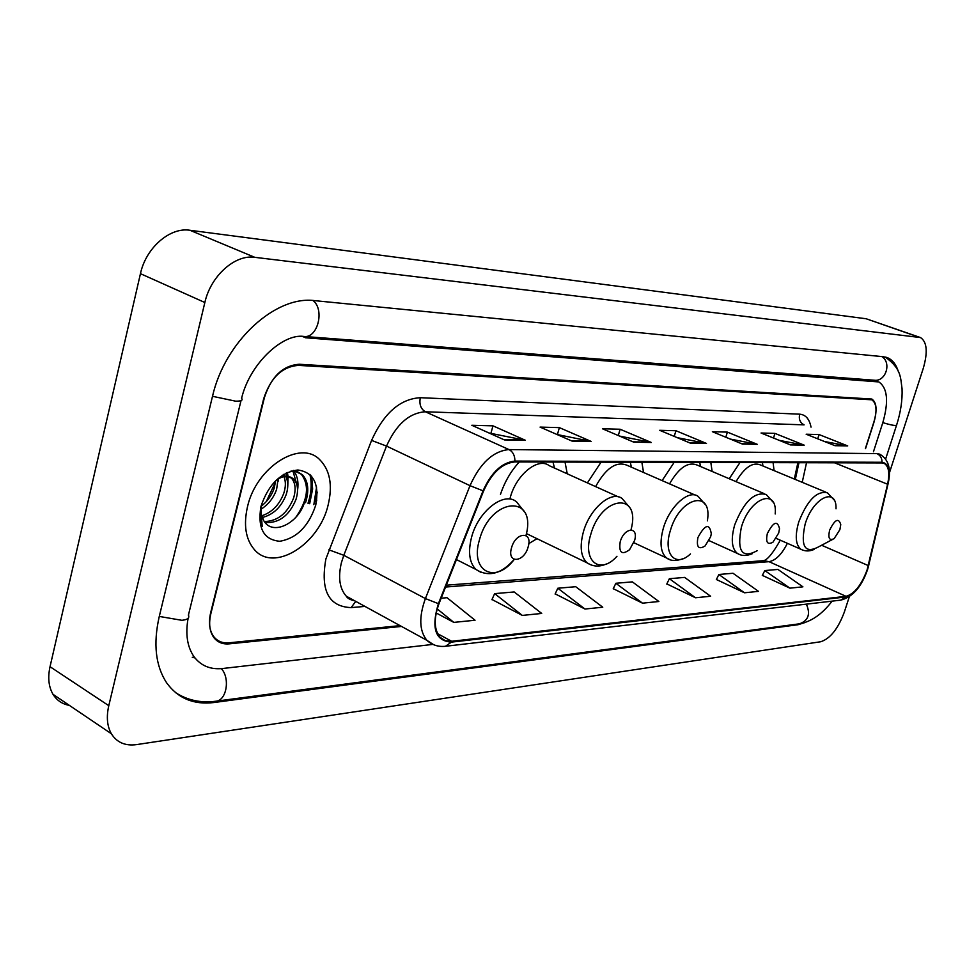 <?xml version="1.0" encoding="UTF-8"?>
<svg xmlns="http://www.w3.org/2000/svg" width="975" height="975" viewBox="0 0 975 975"><rect width="100%" height="100%" fill="white"/><g stroke="black" fill="none" stroke-linecap="round" stroke-linejoin="round"><path stroke-width="1.46" d="M567.243 473.801L565.025 462.077M519.346 461.955C510.985 470.974 504.697 481.772 500.48 494.349M643.549 472.485L641.867 462.284M601.051 462.174L587.401 482.893M712.116 471.449L710.836 462.467M674.164 462.369L662.11 480.602M774.065 470.62L773.102 462.638M739.952 462.552L729.239 478.737M794.32 479.042L797.879 462.698M779.147 542.453L780.122 540.126M528.779 543.623L536.981 538.688M865.532 448.646L873.929 422.394C877.281 410.658 876.562 403.126 871.784 399.799L298.594 365.381C282.262 366.527 270.636 377.617 263.713 398.629L210.673 612.653C208.382 622.635 209.418 630.63 213.769 636.663C217.51 641.331 222.568 643.378 228.979 642.818L400.055 625.633M188.626 614.25L188.638 615.786M188.114 618.284C185.274 634.201 187.285 647.047 194.123 656.845C201.021 665.852 210.478 669.74 222.532 668.521L432.803 644.414M873.454 451.778L882.789 422.736C888.859 401.529 887.543 387.928 878.841 381.932L305.528 337.764L302.384 336.375M889.456 472.765L923.301 368.245C927.944 352.06 927.006 341.835 920.497 337.557L254.767 257.327C235.024 254.268 210.722 275.913 204.848 302.506L108.786 705.681C106.263 716.857 107.116 726.217 111.357 733.748C116.842 742.475 125.214 746.094 136.463 744.62L820.694 641.745C830.225 638.71 838.134 628.765 844.387 611.922L849.31 596.749M919.803 337.326L866.178 318.764L189.893 230.258C169.991 226.992 145.933 247.772 140.449 273.67L50.03 666.705C47.653 677.625 48.653 686.827 53.016 694.322C56.818 700.416 62.29 704.108 69.42 705.4M898.341 371.512C896.196 364.65 892.722 360.104 887.92 357.898L883.447 356.74L314.84 300.666C275.73 295.145 224.774 341.396 212.428 396.63L159.169 616.907C153.124 643.853 155.573 665.767 166.518 682.658C177.864 698.356 193.684 704.986 213.988 702.524L798.025 624.719L805.618 622.355M192.258 657.247L194.963 657.954M794.357 479.054L797.916 462.698M779.427 541.917L780.158 540.138M266.212 501.735L275.547 481.942L266.212 501.735M315.534 501.832L317.192 492.095L315.534 501.832M308.002 503.295L309.38 498.664C311.586 489.84 311.756 481.76 309.867 474.398M328.173 504.855C332.816 485.05 329.952 469.938 319.593 459.53C300.202 439.506 256.23 467.208 247.492 506.744C243.397 524.989 245.639 539.224 254.256 549.449C273.804 573.044 319.264 544.379 328.173 504.855C332.816 485.05 329.952 469.938 319.593 459.53C300.202 439.506 256.23 467.208 247.492 506.744C243.397 524.989 245.639 539.224 254.256 549.449C273.804 573.044 319.264 544.379 328.173 504.855M867.092 569.924C861.437 585.11 854.417 593.909 846.02 596.322L451.644 641.282L445.258 640.66L440.115 637.297C434.021 629.728 433.643 618.54 438.969 603.757L483.588 490.961C491.717 472.924 502.076 463.259 514.678 461.943L881.814 462.93L884.496 463.588C888.859 466.611 889.882 473.497 887.579 484.234L867.092 569.924M867.409 569.9L887.932 484.112C890.638 470.645 888.664 463.369 882.034 462.272L514.91 461.077C502.003 462.418 491.376 472.327 483.039 490.815L438.409 603.659C431.011 628.205 435.337 641.026 451.413 642.123L845.825 596.956C854.417 594.47 861.62 585.451 867.409 569.9M311.695 476.275L312.609 489.072L309.672 503.697M491.985 599.503L522.332 615.42L541.71 613.446L514.178 591.959L494.654 593.629L491.9 599.698M555.189 593.872L584.988 609.034L602.757 607.218L575.725 586.706L557.81 588.23L555.104 594.055M762.377 575.396L789.921 588.157L802.912 586.828L777.94 569.437L764.802 570.558L762.292 575.555M716.393 579.491L744.51 592.788L758.489 591.362L733.005 573.263L718.868 574.482L716.32 579.662M666.839 583.915L695.516 597.773L710.617 596.237L684.621 577.407L669.362 578.711L666.766 584.086M613.275 588.693L642.513 603.172L658.868 601.502L632.348 581.868L615.847 583.282L613.19 588.863M865.361 448.585L873.99 421.639C877.329 409.89 876.61 402.358 871.833 399.031L299.313 364.26C282.994 365.393 271.367 376.472 264.444 397.483L210.844 613.726C208.553 623.683 209.588 631.678 213.939 637.687C217.669 642.367 222.739 644.414 229.137 643.853L401.505 626.438M572.069 441.102L540.077 427.099L559.37 427.623L591.179 441.431L572.069 441.102M504.441 439.92L471.827 425.271L492.972 425.843L525.391 440.286L504.441 439.92M742.463 444.076L712.372 431.706L727.374 432.108L757.283 444.332L742.463 444.076M790.518 444.917L761.061 433.01L774.942 433.388L804.217 445.161L790.518 444.917M835.002 445.697L806.167 434.216L819.061 434.558L847.714 445.916L835.002 445.697M633.811 442.175L602.452 428.768L620.124 429.244L651.3 442.479L633.811 442.175M690.41 443.162L659.673 430.304L675.943 430.731L706.473 443.442L690.41 443.162M436.178 612.97L453.826 622.391L475.044 620.234L447.013 597.699L441.175 598.199M675.943 430.731L674.249 436.398M677.235 437.653L706.473 443.442M620.124 429.244L618.296 435.545M619.527 436.069L651.3 442.479M819.061 434.558L817.72 438.811M824.472 441.504L847.714 445.916M774.942 433.388L773.504 438.043M779.208 440.347L804.217 445.161M727.374 432.108L725.827 437.239M730.275 439.067L757.283 444.332M492.972 425.843L490.986 433.058M489.06 433.01L525.391 440.286M559.37 427.623L557.42 434.509M556.993 434.497L591.179 441.431M642.513 603.172L615.847 583.282M695.516 597.773L669.362 578.711M744.51 592.788L718.868 574.482M789.921 588.157L764.802 570.558M584.988 609.034L557.81 588.23M522.332 615.42L494.654 593.629M453.826 622.391L437.202 608.9M829.628 530.193C827.86 538.188 829.359 540.991 834.161 538.614L839.889 529.632L840.767 524.55C838.61 517.554 834.905 519.443 829.628 530.193M762.974 466.001L762.389 462.601M825.813 492.143L760.195 464.843C752.529 461.931 744.473 467.525 736.027 481.626M767.313 533.654C765.558 542.356 767.435 545.196 772.968 542.185L778.696 533.02L779.525 528.718C777.441 520.15 773.37 521.796 767.313 533.654M700.513 466.501L699.721 462.442M764.022 493.557L697.003 465.014C688.009 461.48 678.856 467.768 669.545 483.856M697.929 537.493C696.235 547.121 698.624 549.949 705.096 545.951L710.629 536.786L711.299 533.812C709.544 523.063 705.096 524.294 697.929 537.493M631.386 467.159L630.301 462.26M695.285 495.117L627.047 465.27C616.371 460.931 605.902 468.037 595.615 486.598M620.197 541.808C618.686 552.74 621.818 555.372 629.57 549.705L634.64 540.369C638.796 526.025 624.146 527.292 620.197 541.808M618.357 496.872L549.217 465.672C538.224 456.885 516.153 474.667 510.23 497.652L509.913 498.81M554.482 468.037L552.996 462.053M511.534 547.828C506.659 563.928 524.099 562.721 528.145 546.902C533.106 530.997 515.726 531.728 511.534 547.828M278.082 478.981L276.62 489.34C273.634 497.933 268.369 504.599 260.812 509.352M275.669 480.638L274.219 488.109C271.769 495.422 267.369 501.528 261.007 506.391M283.957 474.24L284.7 475.069M285.614 476.348C288.271 481.163 288.49 487.159 286.272 494.337C281.458 506.951 273.427 514.69 262.153 517.554M283.944 476.58C285.87 481.297 285.833 486.793 283.847 493.082C279.459 504.794 272.049 512.387 261.605 515.872M275.657 480.651C282.896 475.447 288.929 474.983 293.767 479.225C297.875 483.856 298.618 490.571 296.01 499.371C289.331 515.604 279.021 523.343 265.09 522.563M282.421 475.166L291.306 477.982C295.425 482.601 296.168 489.316 293.572 498.103C287.418 513.386 277.68 521.198 264.322 521.552M261.044 506.062L261.215 514.154L263.762 520.699C272.61 536.384 298.496 523.1 304.456 502.442M315.742 505.148C319.581 484.014 313.633 472.29 297.875 469.987C280.654 472.339 268.344 484.477 260.959 506.427C257.388 528.194 263.664 539.809 279.776 541.271C296.717 538.31 308.709 526.268 315.742 505.148M260.581 508.048L260.069 517.944L262.19 526.451L260.776 507.195M293.426 470.45L301.251 474.191C309.697 485.379 307.929 499.7 295.937 517.164M292.939 470.962L296.79 484.453M286.333 472.912L286.808 475.386M286.918 476.312L287.077 479.724M291.013 471.059L297.412 471.693L302.482 474.813C308.283 481.272 309.294 490.571 305.528 502.698M293.694 470.986C297.424 475.666 298.716 482.113 297.57 490.34M287.272 472.473L287.991 475.776M288.076 476.409L287.796 485.842M278.472 478.749L278.094 481.406M175.415 692.53C187.358 700.269 200.765 703.182 215.658 701.257C226.505 700.854 230.441 678.381 221.325 668.631M159.278 616.432L181.898 620.307C187.553 619.686 189.711 618.004 188.382 615.249L241.02 400.64M212.501 396.301L235.511 401.152C241.13 401.273 243.153 400.311 241.593 398.288C249.978 363.175 283.103 333.255 303.859 336.448L874.295 380.226C885.69 381.883 891.845 362.846 881.9 356.594M312.999 300.519C325.016 309.745 317.582 338.691 303.859 336.448M885.105 356.996C901.741 368.708 900.425 378.105 902.058 388.745C902.509 400.116 900.705 412.193 896.647 424.954C896.11 426.051 891.503 425.271 882.826 422.626M832.126 601.136C822.108 614.213 811.212 621.77 799.451 623.817C808.385 620.624 810.688 614.067 806.362 604.147M50.03 666.705L108.786 705.681M140.449 273.67L204.848 302.506M189.893 230.258L254.767 257.327M866.178 318.764L918.828 337.131M212.501 701.598L213.988 702.524M796.855 624.171L798.025 624.719M872.978 380.128L875.684 381.128M846.02 596.322L769.031 561.673C775.686 560.467 781.816 554.348 787.386 543.319M364.93 606.413L351.11 607.608L355.741 601.38M351.11 607.608C328.66 606.669 320.251 590.448 325.894 558.943L371.572 440.408C383.906 413.12 400.152 398.885 420.31 397.702L799.671 414.18C805.63 414.668 809.421 418.994 811.029 427.135M438.409 603.659L425.405 598.577L343.809 555.299L341.433 562.587C337.923 577.322 339.544 588.522 346.271 596.188L355.656 601.331M888.018 484.014L868.664 565.463M514.91 461.077C514.91 455.544 512.923 451.705 508.962 449.572L876.903 453.619C880.328 455.24 882.034 458.116 882.034 462.272M483.039 490.815L469.999 485.672C480.175 463.113 493.167 451.072 508.962 449.572L425.38 411.779C409.293 412.864 396.337 424.296 386.514 446.087L343.809 555.299L328.855 549.815M878.731 453.862L880.193 454.435C888.639 459.53 891.308 469.146 888.201 483.271L887.932 484.112M433.729 644.743L426.855 640.307C419.287 630.837 418.799 616.931 425.405 598.577L469.999 485.672L386.514 446.087L371.572 440.408M451.413 642.123L445.502 646.279L840.694 600.137L845.825 596.956M799.671 414.18C798.586 419.177 800.061 422.736 804.107 424.868L425.38 411.779C420.773 408.988 419.092 404.296 420.31 397.702M451.644 641.282L437.629 633.689M445.587 587.035L769.031 561.673L763.693 560.662C767.63 559.699 773.151 552.874 780.268 540.187M868.311 565.597L821.608 545.257M887.579 484.234L834.551 462.796M802.218 482.332L806.532 462.723M347.953 597.955L348.392 597.346M689.605 442.833L705.364 443.113M741.682 443.759L756.198 444.015M789.75 444.612L803.156 444.844M834.259 445.392L846.678 445.612M633.007 441.833L650.167 442.138M571.24 440.737L590.021 441.066M503.587 439.542L524.221 439.908M836.014 508.828C836.879 486.281 812.918 497.591 805.143 524.099C800.402 546.122 804.692 553.812 817.988 547.17L832.333 539.577M834.064 499.919L827.47 492.826C816.916 490.51 807.337 500.224 798.744 521.966C794.844 535.763 795.563 544.867 800.914 549.278L802.571 550.046M775.198 513.971C777.757 487.281 749.824 497.518 741.366 527.231C736.698 551.241 742.012 559.028 757.319 550.607M773.102 502.137L766.167 494.471C754.37 491.51 743.876 501.686 734.662 524.977C730.775 539.102 731.677 548.596 737.38 553.434L739.489 554.458M707.362 520.882C712.957 488.865 679.758 496.714 670.312 530.729C662.793 554.129 675.675 568.108 690.471 553.91M705.4 504.672L698.124 496.36C688.728 489.145 669.386 506.634 663.305 528.34C659.441 542.746 660.538 552.618 666.571 557.968L669.313 559.357M631.008 529.839C641.465 491.595 601.477 494.995 590.704 534.641C582.27 561.454 600.198 575.226 616.968 556.286M629.765 507.609L622.196 498.603C611.666 489.913 589.668 508.548 583.33 532.106C579.54 546.707 580.82 556.969 587.157 562.892L590.74 564.817M525.976 535.494C537.371 493.837 490.559 496.86 479.383 540.113C469.828 571.533 495.446 584.5 514.227 559.455M524.452 511.899L516.665 501.991C504.526 490.803 478.201 510.985 471.534 537.371C467.89 551.996 469.341 562.685 475.898 569.437L481.016 572.41M313.84 504.697L316.582 487M315.413 505.074L316.765 500.09M308.831 503.49L310.147 499.054C312.317 490.437 312.524 482.503 310.757 475.252M799.451 623.817L216.072 701.196M896.513 425.332L885.641 459.018M53.016 694.322L111.357 733.748M886.031 357.228L887.92 357.898M874.197 380.213L877.512 381.444M354.668 600.795C350.22 599.857 347.417 598.333 346.271 596.188L426.855 640.307C432.096 645.048 438.311 647.034 445.502 646.279M867.616 569.412L868.749 565.342M867.47 569.851C861.388 587.121 852.455 597.212 840.694 600.137M884.496 463.588L883.313 463.113M795.307 479.456L798.964 462.698M446.318 585.195L763.693 560.662M776.21 538.395L800.914 549.278C805.009 551.423 809.384 551.484 814.052 549.461M709.057 540.625L737.38 553.434C741.427 556.006 746.338 556.116 752.127 553.788M633.872 542.722L666.571 557.968C670.495 561.064 676.077 561.271 683.341 558.59M526.39 533.569L587.157 562.892C592.983 566.707 599.442 567.048 606.511 563.928M456.446 559.565L475.898 569.437C488.536 577.395 501.296 574.056 514.178 559.431M309.867 498.847C312.049 490.084 312.28 482.15 310.55 475.044M291.306 477.982L293.767 479.225M301.251 474.191L302.482 474.813"/></g></svg>
